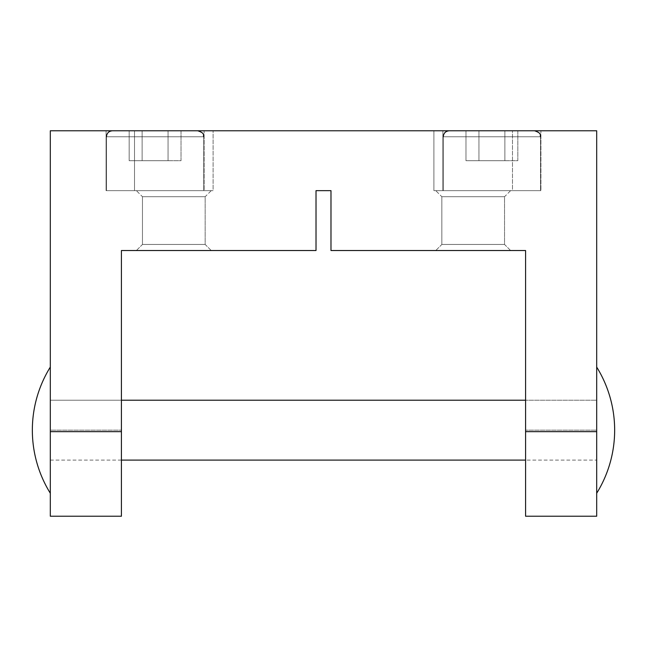 <?xml version="1.0" encoding="UTF-8"?>
<svg xmlns="http://www.w3.org/2000/svg" width="647" height="647" viewBox="0 0 647 647"><rect width="100%" height="100%" fill="white"/><g stroke="black" fill="none" stroke-linecap="round" stroke-linejoin="round"><path stroke-width="0.49" stroke-dasharray="3.23 2.43" d="M205.156 244.453L142.461 244.453L136.388 250.526L211.229 250.526L205.156 244.453L205.156 196.728L142.461 196.728L142.461 244.453L136.388 250.526L211.229 250.526L205.156 244.453L142.461 244.453L205.156 244.453L205.156 196.728L211.229 190.647L136.388 190.647L142.461 196.728L142.461 244.453L205.156 244.453M134.511 190.647L213.106 190.647L134.511 190.647L134.511 130.775L213.106 130.775L213.106 190.647L134.511 190.647L213.106 190.647L213.106 130.775L134.511 130.775L213.106 130.775L134.511 130.775L134.511 190.647M205.156 196.728L142.461 196.728L205.156 196.728L211.229 190.647L136.388 190.647L142.461 196.728L205.156 196.728M504.539 244.453L441.844 244.453L435.771 250.526L510.612 250.526L504.539 244.453L504.539 196.728L441.844 196.728L441.844 244.453L435.771 250.526L510.612 250.526L504.539 244.453L441.844 244.453L504.539 244.453L504.539 196.728L510.612 190.647L435.771 190.647L441.844 196.728L441.844 244.453L504.539 244.453M433.894 190.647L512.489 190.647L433.894 190.647L433.894 130.775L512.489 130.775L512.489 190.647L433.894 190.647L512.489 190.647L512.489 130.775L433.894 130.775L512.489 130.775L433.894 130.775L433.894 190.647M504.539 196.728L441.844 196.728L504.539 196.728L510.612 190.647L435.771 190.647L441.844 196.728L504.539 196.728M204.12 130.775L106.076 130.775L106.076 190.647L204.12 190.647L106.076 190.647L204.12 190.647L204.12 130.775L106.076 130.775L106.076 190.647L204.12 190.647L204.12 130.775L106.076 130.775L204.12 130.775M540.924 130.775L442.88 130.775L442.88 190.647L540.924 190.647L442.88 190.647L540.924 190.647L540.924 130.775L442.88 130.775L442.88 190.647L540.924 190.647L540.924 130.775L442.88 130.775L540.924 130.775M203.748 136.76L203.748 190.647L106.448 190.647L106.448 136.76L203.748 136.76L203.748 190.647L106.448 190.647L106.448 136.76L203.748 136.76M155.094 130.775L197.756 130.775L155.094 130.775M540.552 136.76L540.552 190.647L443.252 190.647L443.252 136.76L540.552 136.76L540.552 190.647L443.252 190.647L443.252 136.76L540.552 136.76M491.906 130.775L534.568 130.775L491.906 130.775M504.87 130.775L517.826 130.775L517.826 160.707L478.942 160.707L517.826 160.707L517.826 130.775L504.87 130.775L504.87 160.707L465.977 160.707L504.87 160.707L504.87 130.775L478.942 130.775L478.942 160.707L465.977 160.707L478.942 160.707L478.942 130.775L465.977 130.775L465.977 160.707L465.977 130.775L517.826 130.775L504.87 130.775L504.87 160.707L504.87 130.775L478.942 130.775L478.942 160.707L478.942 130.775L465.977 130.775L504.87 130.775M443.252 190.647L540.552 190.647L443.252 190.647M168.058 130.775L181.023 130.775L181.023 160.707L142.13 160.707L181.023 160.707L181.023 130.775L168.058 130.775L168.058 160.707L129.174 160.707L168.058 160.707L168.058 130.775L142.13 130.775L142.13 160.707L129.174 160.707L142.13 160.707L142.13 130.775L129.174 130.775L129.174 160.707L129.174 130.775L181.023 130.775L168.058 130.775L168.058 160.707L168.058 130.775L142.13 130.775L142.13 160.707L142.13 130.775L129.174 130.775L168.058 130.775M106.448 190.647L203.748 190.647L106.448 190.647M435.771 190.647L510.612 190.647L435.771 190.647M510.612 250.526L435.771 250.526L510.612 250.526M136.388 190.647L211.229 190.647L136.388 190.647M211.229 250.526L136.388 250.526L211.229 250.526M121.418 516.225L121.418 400.218L121.418 516.225L50.312 516.225L121.418 516.225L50.312 516.225L50.312 430.158L50.312 516.225L50.312 431.654L121.418 431.654L121.418 516.225M50.312 430.158L50.312 367.067L50.312 493.24L50.312 430.158L121.418 430.158L50.312 430.158M121.418 431.654L121.418 250.526L316.019 250.526L316.019 190.647L330.981 190.647L330.981 250.526L525.582 250.526L525.582 431.654L596.688 431.654L596.688 516.225L525.582 516.225L525.582 400.218L525.582 516.225L596.688 516.225L596.688 430.158L596.688 516.225L525.582 516.225L525.582 431.654M596.688 430.158L596.688 367.067L596.688 493.24L596.688 430.158L525.582 430.158L596.688 430.158M596.688 431.654L596.688 130.775L50.312 130.775L50.312 431.654M50.312 400.218L121.418 400.218L50.312 400.218L50.312 460.09L50.312 400.218M596.688 460.09L596.688 400.218L525.582 400.218L596.688 400.218L596.688 460.09L525.582 460.09M121.418 460.09L50.312 460.09"/><path stroke-width="0.97" d="M121.418 516.225L121.418 431.654L50.312 431.654L50.312 516.225L121.418 516.225M525.582 431.654L525.582 516.225L596.688 516.225L596.688 431.654L525.582 431.654L525.582 250.526L330.981 250.526L330.981 190.647L316.019 190.647L316.019 250.526L121.418 250.526L121.418 431.654M596.688 431.654L596.688 130.775L50.312 130.775L50.312 431.654M121.418 400.218L525.582 400.218M525.582 460.09L121.418 460.09M203.748 136.76C202.834 135.312 205.714 133.476 197.756 130.775C205.714 133.476 202.834 135.312 203.748 136.76M540.552 136.76C539.638 135.312 542.518 133.476 534.568 130.775C542.518 133.476 539.638 135.312 540.552 136.76M443.252 136.76C443.607 133.12 445.605 131.131 449.244 130.775C445.605 131.131 443.607 133.12 443.252 136.76M106.448 136.76C106.804 133.12 108.801 131.131 112.432 130.775C108.801 131.131 106.804 133.12 106.448 136.76M596.688 493.24A119.752 119.752 0 0 0 596.688 367.067M50.312 367.067A119.752 119.752 0 0 0 50.312 493.24"/></g></svg>
